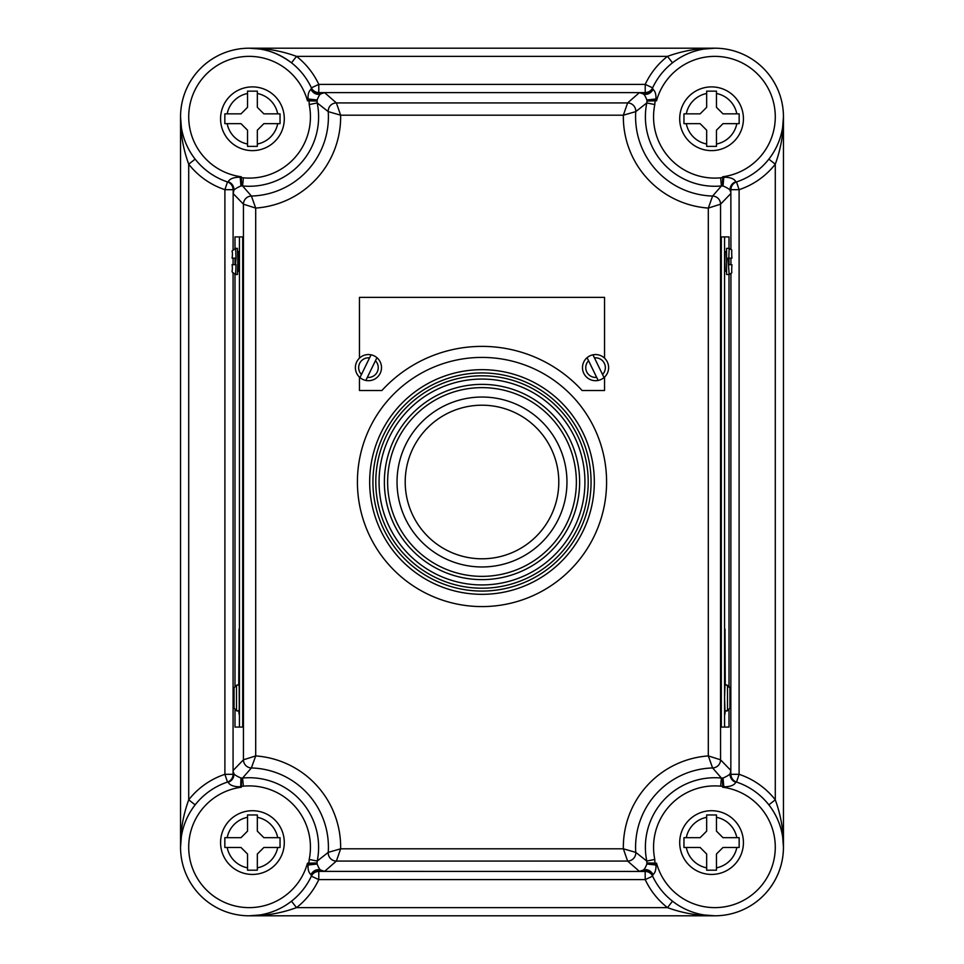 <?xml version="1.0" encoding="UTF-8"?>
<svg xmlns="http://www.w3.org/2000/svg" width="964" height="964" viewBox="0 0 964 964"><rect width="100%" height="100%" fill="white"/><g stroke="black" fill="none" stroke-linecap="round" stroke-linejoin="round"><path stroke-width="1.45" d="M592.956 354.812A13.074 13.074 0 0 1 604.03 377.575L592.956 354.812A13.074 13.074 0 0 0 587.076 357.68L598.162 380.443A13.074 13.074 0 0 0 604.03 377.575L602.536 374.502A9.809 9.809 0 0 0 594.451 357.885L592.956 354.812M368.441 380.696A13.074 13.074 0 0 1 365.838 380.443L376.924 357.68A13.074 13.074 0 0 0 371.044 354.812L359.97 377.575A13.074 13.074 0 0 0 365.838 380.443L367.332 377.37A9.809 9.809 0 0 0 375.43 360.741L376.924 357.68A13.074 13.074 0 0 1 368.441 380.696A13.074 13.074 0 0 0 376.924 357.68M387.636 482A94.364 94.364 0 0 0 482 576.364A94.364 94.364 0 0 0 576.364 482A94.364 94.364 0 0 0 482 387.636A94.364 94.364 0 0 0 387.636 482M588.209 482A106.209 106.209 0 0 1 482 588.209A106.209 106.209 0 0 1 375.791 482A106.209 106.209 0 0 1 482 375.791A106.209 106.209 0 0 1 588.209 482M482 397.035A84.965 84.965 0 0 1 566.965 482A84.965 84.965 0 0 1 482 566.965A84.965 84.965 0 0 1 397.035 482A84.965 84.965 0 0 1 482 397.035A84.965 84.965 0 0 0 397.035 482A84.965 84.965 0 0 0 482 566.965M372.935 482A109.065 109.065 0 0 0 482 591.065A109.065 109.065 0 0 0 591.065 482A109.065 109.065 0 0 0 482 372.935A109.065 109.065 0 0 0 372.935 482M594.33 482A112.33 112.33 0 0 1 482 594.33A112.33 112.33 0 0 1 369.67 482A112.33 112.33 0 0 1 482 369.67A112.33 112.33 0 0 1 594.33 482M309.203 104.57L309.083 99.738L307.468 100.81A60.455 60.455 0 0 0 188.715 116.981A60.455 60.455 0 0 0 241.325 176.773L241.325 177.762L243.362 177.822A61.274 61.274 0 0 0 309.203 104.57L317.204 102.931A69.444 69.444 0 0 1 242.591 185.956L251.387 196.041L255.701 208.079L243.446 204.199L233.168 193.547L233.553 189.137A8.17 7.579 54 0 0 228.179 181.738C229.781 178.702 233.794 177.195 240.193 177.231L241.325 176.773L240.711 177.834L241.325 177.762L241.566 185.919L240.952 185.956C235.59 188.317 233.155 190.137 233.625 191.414L233.168 193.547L233.168 189.703A8.17 8.158 54.2 0 0 227.564 181.955L228.179 181.738A8.17 7.772 -156.9 0 1 233.625 191.414A8.17 5.7 -161.6 0 0 233.553 189.137L233.168 189.703A8.17 8.17 108.4 0 0 227.552 181.955A68.625 68.625 0 0 1 249.17 48.2L714.83 48.2L703.961 49.068M309.203 859.43A61.274 61.274 0 0 0 243.362 786.178L240.711 786.166L241.325 787.226A60.455 60.455 0 0 0 241.012 907.076A60.455 60.455 0 0 0 307.468 863.19L308.878 863.19L309.203 859.43L317.204 861.069L328.242 852.369L340.641 848.814L336.388 861.069L324.615 871.348L317.554 870.371A8.17 6.869 -33 0 0 310.986 874.637C308.793 872.806 307.817 869.6 308.058 865.021L307.468 863.19L309.083 864.262L308.878 863.19L317.048 862.949L317.144 864.021C318.662 868.022 320.024 870.094 321.217 870.263L324.615 871.348L318.807 871.348A8.17 8.17 -32.5 0 0 311.408 876.083L310.986 874.637A8.17 7.17 121.3 0 1 321.217 870.263A8.17 5.447 118.9 0 0 317.554 870.371L318.819 871.372A8.17 8.17 24.9 0 0 311.408 876.095A68.625 68.625 0 0 1 197.945 892.845A68.625 68.625 0 0 1 227.552 782.045L228.179 782.262A8.17 7.579 126 0 0 233.553 774.863L233.625 772.586C233.155 773.863 235.602 775.683 240.952 778.044L242.591 778.044A69.444 69.444 0 0 1 317.204 861.069L317.048 862.949M736.448 782.045L736.436 782.045A68.625 68.625 0 0 1 714.83 915.8A68.625 68.625 0 0 1 652.592 876.095L653.014 874.637A8.17 6.869 33 0 0 646.446 870.371L639.385 871.348L642.783 870.263C643.988 870.094 645.338 868.01 646.856 864.021L646.796 861.069A69.444 69.444 0 0 1 721.409 778.044L712.613 767.959L708.299 755.921L720.554 759.801L730.833 770.453L730.447 774.863A8.17 7.579 -126 0 0 735.821 782.262C734.219 785.299 730.206 786.805 723.807 786.769L722.675 787.226L723.289 786.166L722.675 786.238L722.434 778.081L723.048 778.044C728.41 775.683 730.845 773.863 730.375 772.586L730.833 770.453L730.833 774.297A8.17 8.158 -125.8 0 0 736.436 782.045L735.821 782.262A8.17 7.772 23.1 0 1 730.375 772.586A8.17 5.7 18.4 0 0 730.447 774.863L730.833 774.297A8.17 8.17 -71.6 0 0 736.448 782.045A68.625 68.625 0 0 1 714.83 915.8L249.17 915.8C265.233 915.993 281.018 913.269 296.526 907.63L291.49 901.195M646.952 862.949L656.532 863.19L655.942 865.021C656.183 869.6 655.207 872.806 653.014 874.637A8.17 7.17 58.7 0 0 642.783 870.263A8.17 5.447 61.1 0 1 646.446 870.371L645.193 871.348A8.17 8.17 -147.5 0 1 652.592 876.083A8.17 8.17 155.1 0 0 645.181 871.372L639.385 871.348L627.612 861.069L623.359 848.814L635.758 852.369L646.796 861.069L654.797 859.43L654.918 864.262A8.17 0.868 -143.4 0 1 655.942 865.021L646.856 864.021A8.17 1.06 8.9 0 1 654.918 864.262L656.532 863.19A60.455 60.455 0 0 0 775.152 851.104A60.455 60.455 0 0 0 722.675 787.226L722.675 786.238L720.638 786.178L721.409 778.044L722.434 778.081M652.592 87.905A68.625 68.625 0 0 1 782.575 105.871A68.625 68.625 0 0 1 736.448 181.955L735.821 181.738A8.17 7.579 -54 0 0 730.447 189.137L730.375 191.414C730.845 190.137 728.398 188.317 723.048 185.956L721.409 185.956A69.444 69.444 0 0 1 646.796 102.931L635.758 111.631L623.359 115.186L627.612 102.931L639.385 92.652L646.446 93.629A8.17 6.869 147 0 0 653.014 89.363C655.207 91.194 656.183 94.4 655.942 98.979L656.532 100.81L654.918 99.738L655.122 100.81L646.952 101.051L646.856 99.979C645.338 95.978 643.976 93.906 642.783 93.737L639.385 92.652L645.193 92.652A8.17 8.17 147.5 0 0 652.592 87.917L653.014 89.363A8.17 7.17 -58.7 0 1 642.783 93.737A8.17 5.447 -61.1 0 0 646.446 93.629L645.181 92.628A8.17 8.17 -155.1 0 0 652.592 87.905M726.88 685.356L729.953 687.91L729.953 708.118L729.953 687.91M236.3 685.356L233.854 687.91L233.866 708.383L233.625 698.008L233.854 708.118L236.493 710.673L234.047 708.118L234.047 687.91L236.3 685.356M233.866 687.645L233.625 698.008L233.866 687.645M237.12 710.673L239.012 711.083L239.277 707.938L239.012 629.143L238.735 684.946M237.216 711.083L236.493 710.673L236.493 685.356L237.12 685.356M235.24 258.159L235.24 264.69M232.649 264.69L236.023 264.69L235.626 274.499L237.433 274.499L237.831 261.425L237.433 248.351L235.626 248.351L236.023 258.159L232.649 258.159M235.493 264.69L236.023 258.159M237.686 271.221L238.939 271.221L239.241 261.425L238.939 251.616L237.686 251.616M359.464 377.117L359.464 390.504L381.901 390.504A135.611 135.611 0 0 1 582.099 390.504L604.536 390.504L604.536 377.117M252.435 810.712A31.86 31.86 0 0 1 284.296 842.572A31.86 31.86 0 0 1 252.435 874.432A31.86 31.86 0 0 1 220.575 842.572A31.86 31.86 0 0 1 252.435 810.712A31.86 31.86 0 0 0 220.575 842.572A31.86 31.86 0 0 0 252.435 874.432M257.34 814.966L247.531 814.966L247.531 831.137L241 837.68L224.841 837.68L224.841 847.476L241 847.476L247.531 854.008L247.531 870.191L257.34 870.191L257.34 854.008L263.871 847.476L280.042 847.476L280.042 837.68L263.871 837.68L257.34 831.137L257.34 814.966M252.435 86.893A31.86 31.86 0 0 1 284.296 118.765A31.86 31.86 0 0 1 252.435 150.625A31.86 31.86 0 0 1 220.575 118.765A31.86 31.86 0 0 1 252.435 86.893A31.86 31.86 0 0 0 220.575 118.765A31.86 31.86 0 0 0 252.435 150.625M257.34 91.146L247.531 91.146L247.531 107.317L241 113.86L224.841 113.86L224.841 123.657L241 123.657L247.531 130.2L247.531 146.371L257.34 146.371L257.34 130.2L263.871 123.657L280.042 123.657L280.042 113.86L263.871 113.86L257.34 107.317L257.34 91.146M711.565 810.712A31.86 31.86 0 0 1 743.425 842.572A31.86 31.86 0 0 1 711.565 874.432A31.86 31.86 0 0 1 679.704 842.572A31.86 31.86 0 0 1 711.565 810.712A31.86 31.86 0 0 0 679.704 842.572A31.86 31.86 0 0 0 711.565 874.432M716.469 814.966L706.66 814.966L706.66 831.137L700.129 837.68L683.958 837.68L683.958 847.476L700.129 847.476L706.66 854.008L706.66 870.191L716.469 870.191L716.469 854.008L723 847.476L739.159 847.476L739.159 837.68L723 837.68L716.469 831.137L716.469 814.966M711.565 86.893A31.86 31.86 0 0 1 743.425 118.765A31.86 31.86 0 0 1 711.565 150.625A31.86 31.86 0 0 1 679.704 118.765A31.86 31.86 0 0 1 711.565 86.893A31.86 31.86 0 0 0 679.704 118.765A31.86 31.86 0 0 0 711.565 150.625M716.469 91.146L706.66 91.146L706.66 107.317L700.129 113.86L683.958 113.86L683.958 123.657L700.129 123.657L706.66 130.2L706.66 146.371L716.469 146.371L716.469 130.2L723 123.657L739.159 123.657L739.159 113.86L723 113.86L716.469 107.317L716.469 91.146M233.071 273.27L233.071 774.321L233.168 770.453L243.446 759.801L243.446 204.199A8.17 8.158 134.2 0 1 251.387 196.041A79.241 79.241 0 0 0 328.242 111.631L317.204 102.931L317.144 99.979C318.662 95.99 320.012 93.906 321.217 93.737L324.615 92.652L336.388 102.931L340.641 115.186L328.242 111.631A8.17 8.158 133.1 0 1 336.388 102.931L627.612 102.931A8.17 8.158 -133.1 0 1 635.758 111.631A79.241 79.241 0 0 0 712.613 196.041L721.409 185.956L720.638 177.822L723.807 177.231C730.218 177.207 734.219 178.702 735.821 181.738A8.17 7.772 -23.1 0 0 730.375 191.414A8.17 5.7 -18.4 0 1 730.447 189.137L730.833 189.703A8.17 8.17 71.6 0 1 736.448 181.955A8.17 8.158 125.8 0 0 730.833 189.703L730.833 193.547L720.554 204.199L708.299 208.079L712.613 196.041A8.17 8.158 -134.2 0 1 720.554 204.199L720.554 759.801A8.17 8.158 -45.8 0 1 712.613 767.959A79.241 79.241 0 0 0 635.758 852.369A8.17 8.158 -46.9 0 1 627.612 861.069L336.388 861.069A8.17 8.158 46.9 0 1 328.242 852.369A79.241 79.241 0 0 0 251.387 767.959L242.591 778.044L243.362 786.178M731.941 264.69C731.049 276.138 733.243 271.426 729.182 274.499L727.977 258.159L728.796 258.159L728.76 264.69L731.327 264.69M729.182 274.499L726.567 274.499L726.567 248.351L729.182 248.351L728.796 258.159L731.327 258.159M726.88 710.673L724.988 711.083L724.591 698.008L724.988 684.946L726.784 684.946M729.953 708.118L727.507 710.673L730.146 708.118L730.134 687.645L727.507 685.356L727.507 710.673L726.784 711.083M604.536 358.138L604.536 297.37L359.464 297.37L359.464 358.138M317.048 101.051L307.468 100.81L308.058 98.979C307.817 94.4 308.793 91.194 310.986 89.363L311.408 87.905A68.625 68.625 0 0 0 249.17 48.2C265.233 48.007 281.018 50.731 296.526 56.37L291.49 62.805C278.03 52.863 263.931 47.995 249.17 48.2A68.625 68.625 0 0 1 311.408 87.905A8.17 8.17 -24.9 0 0 318.819 92.628L317.554 93.629L324.615 92.652L318.807 92.652A8.17 8.17 32.5 0 1 311.408 87.917M309.083 99.738A8.17 0.868 36.6 0 1 308.058 98.979L317.144 99.979A8.17 1.06 -171.1 0 1 309.083 99.738M241.566 778.081L241.325 787.226L240.193 786.769C233.782 786.793 229.781 785.299 228.179 782.262A8.17 7.772 156.9 0 0 233.625 772.586A8.17 5.7 161.6 0 1 233.553 774.863L233.168 774.297A8.17 8.17 -108.4 0 1 227.552 782.045A8.17 8.158 -54.2 0 0 233.168 774.297L233.168 774.297M240.711 786.166L240.952 778.044A8.17 0.615 95.9 0 1 240.711 786.166M722.434 185.919L722.675 176.773L723.807 177.231L723.048 185.956A8.17 0.615 -84.1 0 1 723.289 177.834L722.675 176.773A60.455 60.455 0 0 0 775.152 112.896A60.455 60.455 0 0 0 656.532 100.81L655.122 100.81L654.797 104.57L646.796 102.931L646.952 101.051M234.999 710.275L234.999 727.085L239.434 727.085L239.434 236.915L234.999 236.915L234.999 248.411M234.999 258.159L234.999 264.69M234.999 274.427L234.999 685.753M238.807 711.083L239.012 714.011L239.277 707.938M239.434 727.085L242.699 727.085L242.699 236.915L239.434 236.915M729.001 710.275L729.001 727.085L721.301 727.085L721.301 236.915L729.001 236.915L729.001 248.351M195.15 804.856L188.715 799.819A76.795 76.795 0 0 1 224.901 774.321L224.901 189.679A76.795 76.795 0 0 1 188.715 164.181L188.715 799.819C183.076 815.327 180.352 831.113 180.545 847.175L180.545 116.825C180.352 132.887 183.076 148.673 188.715 164.181L195.15 159.144M768.85 159.144L775.285 164.181A76.795 76.795 0 0 1 739.099 189.679L739.099 774.321A76.795 76.795 0 0 1 775.285 799.819L775.285 164.181C780.924 148.673 783.648 132.887 783.455 116.825L783.455 847.175C783.648 831.113 780.924 815.327 775.285 799.819L768.85 804.856M704.371 914.993L714.83 915.8C698.767 915.993 682.982 913.269 667.474 907.63L672.511 901.195M672.511 62.805L667.474 56.37L296.526 56.37A76.795 76.795 0 0 1 318.783 84.386L645.217 84.386A76.795 76.795 0 0 1 667.474 56.37C682.982 50.731 698.767 48.007 714.83 48.2A68.625 68.625 0 0 1 736.448 181.955M255.701 755.921L251.387 767.959A8.17 8.158 45.8 0 1 243.446 759.801L255.701 755.921A91.496 91.496 0 0 1 340.641 848.814L623.359 848.814A91.496 91.496 0 0 1 708.299 755.921L708.299 208.079A91.496 91.496 0 0 1 623.359 115.186L340.641 115.186A91.496 91.496 0 0 1 255.701 208.079L255.701 755.921M739.159 847.476L739.159 845.512M224.841 113.86L224.841 115.813M224.841 837.68L224.841 839.632M239.289 688.525L239.012 684.946L237.216 684.946M724.567 727.085L724.567 236.915M729.001 258.159L729.001 264.69M729.001 274.499L729.001 685.741M725.193 711.083L724.988 714.011L724.723 707.938M724.711 688.525L724.988 629.143L725.265 684.946M726.314 271.221L725.061 271.221L724.759 261.425L725.061 251.616L726.314 251.616M729.567 258.159L731.941 258.159C731.049 246.712 733.243 251.423 729.182 248.351M243.362 177.822L242.591 185.956L241.566 185.919M311.408 876.095L311.408 876.083A68.625 68.625 0 0 1 197.945 892.845A68.625 68.625 0 0 1 227.552 782.045M227.552 181.955L227.564 181.955A68.625 68.625 0 0 1 249.17 48.2L259.629 49.007M310.986 89.363A8.17 6.869 -147 0 0 317.554 93.629A8.17 5.447 -118.9 0 0 321.217 93.737A8.17 7.17 -121.3 0 1 310.986 89.363M240.193 177.231L240.711 177.834A8.17 0.615 -95.9 0 1 240.952 185.956L240.193 177.231M308.058 865.021A8.17 0.868 143.4 0 1 309.083 864.262A8.17 1.06 171.1 0 1 317.144 864.021L308.058 865.021M723.807 786.769L723.289 786.166A8.17 0.615 84.1 0 1 723.048 778.044L723.807 786.769M655.942 98.979A8.17 0.868 -36.6 0 1 654.918 99.738A8.17 1.06 -8.9 0 1 646.856 99.979L655.942 98.979M361.464 374.502L359.97 377.575A13.074 13.074 0 0 1 371.044 354.812L369.549 357.885A9.809 9.809 0 0 0 361.464 374.502M596.668 377.37L598.162 380.443A13.074 13.074 0 0 1 587.076 357.68L588.57 360.741A9.809 9.809 0 0 0 596.668 377.37M579.629 482A97.629 97.629 0 0 1 482 579.629A97.629 97.629 0 0 1 384.371 482A97.629 97.629 0 0 1 482 384.371A97.629 97.629 0 0 1 579.629 482M379.069 482A102.931 102.931 0 0 0 482 584.931A102.931 102.931 0 0 0 584.931 482A102.931 102.931 0 0 0 482 379.069A102.931 102.931 0 0 0 379.069 482M598.162 380.443A13.074 13.074 0 0 1 587.076 357.68M595.559 354.559A13.074 13.074 0 0 1 604.03 377.575M359.97 377.575A13.074 13.074 0 0 1 371.044 354.812M482 558.795A76.795 76.795 0 0 0 558.795 482A76.795 76.795 0 0 0 482 405.205A76.795 76.795 0 0 0 405.205 482A76.795 76.795 0 0 0 482 558.795M277.704 837.68A25.739 25.739 0 0 0 257.34 817.315M257.34 867.841A25.739 25.739 0 0 0 277.704 847.476M277.704 113.86A25.739 25.739 0 0 0 257.34 93.496M257.34 144.022A25.739 25.739 0 0 0 277.704 123.657M736.821 837.68A25.739 25.739 0 0 0 716.469 817.315M716.469 867.841A25.739 25.739 0 0 0 736.821 847.476M736.821 113.86A25.739 25.739 0 0 0 716.469 93.496M716.469 144.022A25.739 25.739 0 0 0 736.821 123.657M482 606.585A124.585 124.585 0 0 1 357.415 482A124.585 124.585 0 0 1 482 357.415A124.585 124.585 0 0 1 606.585 482A124.585 124.585 0 0 1 482 606.585M234.047 708.118L234.047 687.91M233.168 189.703L233.071 249.58M233.071 258.159L233.071 264.69M247.531 817.315A25.739 25.739 0 0 0 227.179 837.68M227.179 847.476A25.739 25.739 0 0 0 247.531 867.841M247.531 93.496A25.739 25.739 0 0 0 227.179 113.86M227.179 123.657A25.739 25.739 0 0 0 247.531 144.022M706.66 817.315A25.739 25.739 0 0 0 686.296 837.68M686.296 847.476A25.739 25.739 0 0 0 706.66 867.841M720.638 786.178A61.274 61.274 0 0 0 654.797 859.43M706.66 93.496A25.739 25.739 0 0 0 686.296 113.86M686.296 123.657A25.739 25.739 0 0 0 706.66 144.022M654.797 104.57A61.274 61.274 0 0 0 720.638 177.822M318.819 871.372L645.217 871.444A8.17 8.17 155 0 1 652.628 876.156L645.217 879.614L318.783 879.614A76.795 76.795 0 0 1 296.526 907.63L667.474 907.63A76.795 76.795 0 0 1 645.217 879.614L645.181 871.372M730.833 774.297L730.929 273.776M730.929 264.69L730.929 258.159M730.929 249.073L730.857 189.703M645.181 92.628L318.819 92.628M645.217 92.556L645.217 84.386L652.628 87.845A8.17 8.17 -155 0 1 645.217 92.556M318.783 84.386L318.783 92.556A8.17 8.17 -25 0 1 311.372 87.845L318.783 84.386M739.099 189.679L730.929 189.679A8.17 8.17 71.6 0 1 736.508 181.931L739.099 189.679M730.929 774.321L739.099 774.321L736.508 782.069A8.17 8.17 -71.6 0 1 730.929 774.321M318.783 871.444L318.783 879.614L311.372 876.156A8.17 8.17 25 0 1 318.783 871.444M224.901 774.321L233.071 774.321A8.17 8.17 -108.4 0 1 227.492 782.069L224.901 774.321M233.071 189.679L224.901 189.679L227.492 181.931A8.17 8.17 108.4 0 1 233.071 189.679M181.353 127.284L180.545 116.825M259.629 914.993L249.17 915.8M180.545 847.175L181.353 836.716M782.648 836.716L783.455 847.175M783.455 116.825L782.648 127.284M704.371 49.007L714.83 48.2M235.626 248.351C229.42 253.195 233.565 247.844 232.083 258.159M232.083 264.69C233.348 273.619 229.649 270.366 235.626 274.499"/></g></svg>
